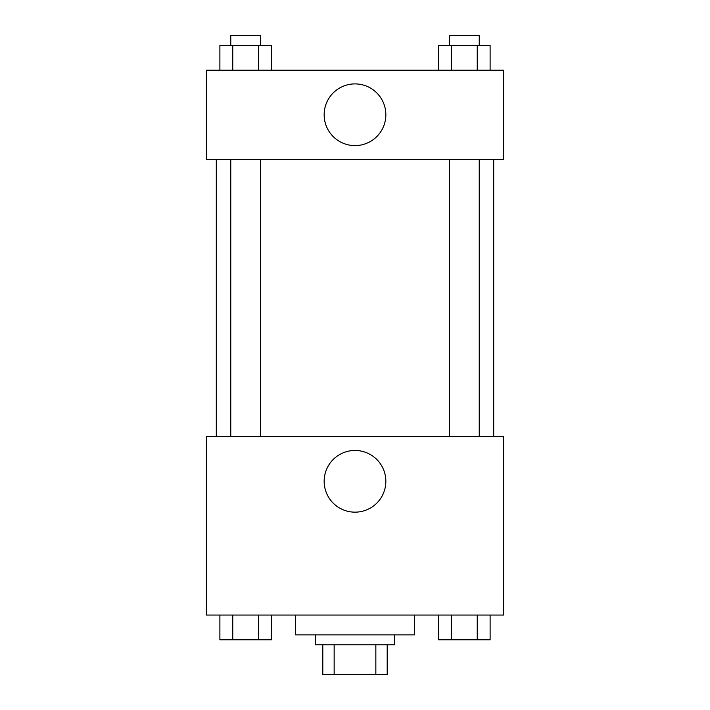 <?xml version="1.0" encoding="UTF-8"?>
<svg xmlns="http://www.w3.org/2000/svg" width="710" height="710" viewBox="0 0 710 710"><rect width="100%" height="100%" fill="white"/><g stroke="black" fill="none" stroke-linecap="round" stroke-linejoin="round"><path stroke-width="1.06" d="M375.847 644.778L375.847 674.5L322.802 674.5L322.802 644.778M375.847 674.5L387.198 674.5L387.198 644.778L387.198 674.5M394.627 634.873L394.627 644.778L315.373 644.778L315.373 634.873M334.153 644.778L334.153 674.5M295.555 615.055L295.555 634.873L414.445 634.873L414.445 615.055M503.603 615.055L206.397 615.055L206.397 436.73L503.603 436.73L503.603 615.055M355 512.159A30.849 30.849 0 0 1 328.286 465.893A30.849 30.849 0 0 1 381.714 465.893A30.849 30.849 0 0 1 355 512.159M493.698 159.333L493.698 436.73M449.51 436.73L449.51 159.333M260.49 159.333L260.49 436.73M503.603 159.333L206.397 159.333L206.397 70.175L503.603 70.175L503.603 159.333M385.849 114.754A30.849 30.849 0 0 1 339.575 141.468A30.849 30.849 0 0 1 339.575 88.04A30.849 30.849 0 0 1 385.849 114.754M490.113 70.175L490.113 45.404L438.638 45.404L438.638 70.175M477.244 45.404L477.244 70.175M451.507 45.404L451.507 70.175M449.51 45.404L449.51 35.5L479.232 35.5L479.232 45.404M271.362 70.175L271.362 45.404L219.887 45.404L219.887 70.175M258.493 45.404L258.493 70.175M232.756 45.404L232.756 70.175M230.768 45.404L230.768 35.5L260.49 35.5L260.49 45.404M490.113 615.055L490.113 639.825L438.638 639.825L438.638 615.055M477.244 615.055L477.244 639.825M451.507 615.055L451.507 639.825M479.232 639.825L449.51 639.825M271.362 615.055L271.362 639.825L219.887 639.825L219.887 615.055M258.493 615.055L258.493 639.825M232.756 615.055L232.756 639.825M260.49 639.825L230.768 639.825M216.301 159.333L216.301 436.73M479.232 436.73L479.232 159.333M230.768 159.333L230.768 436.73"/></g></svg>

